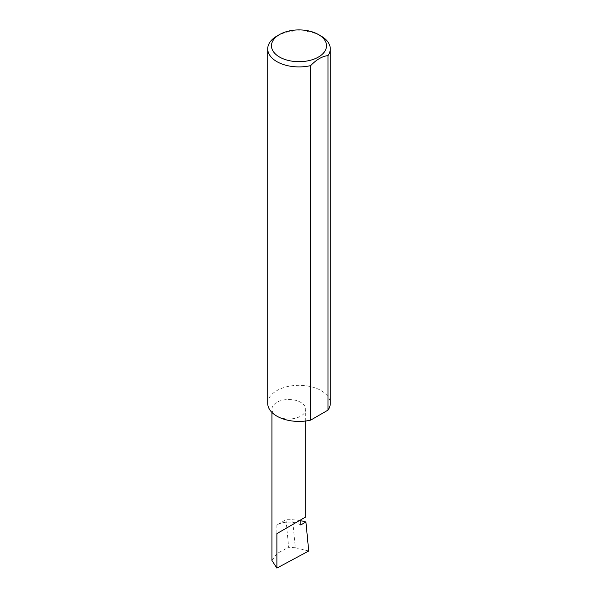 <?xml version="1.0" encoding="UTF-8"?>
<svg xmlns="http://www.w3.org/2000/svg" width="598" height="598" viewBox="0 0 598 598"><rect width="100%" height="100%" fill="white"/><g stroke="black" fill="none" stroke-linecap="round" stroke-linejoin="round"><path stroke-width="0.45" stroke-dasharray="2.99 2.24" d="M276.881 416.141A16.879 9.747 0 0 0 295.277 418.249A16.879 9.747 0 0 0 305.698 409.249A16.879 9.747 0 0 0 300.749 402.357A16.879 9.747 0 0 0 282.361 400.241A16.879 9.747 0 0 0 271.941 409.249A16.879 9.747 0 0 0 276.881 416.141M276.881 36.089A31.283 18.06 180 0 1 321.119 36.089M267.717 403.366A31.283 18.06 180 0 1 287.033 386.682A31.283 18.06 180 0 1 321.119 390.599A31.283 18.06 180 0 1 330.283 403.366M300.749 524.954A16.879 9.747 0 0 0 295.479 522.891A16.879 9.747 0 0 0 276.881 524.954L285.994 519.692L292.616 519.684L300.749 520.679M285.994 519.692L288.64 547.275L295.307 547.716L292.616 519.684M295.307 547.716L308.718 551.005M271.941 560.498L276.881 553.591L288.64 547.275M276.881 524.954L276.881 553.591M305.698 421.007L305.698 409.249M271.941 412.426L271.941 409.249"/><path stroke-width="0.9" d="M300.749 520.679L305.922 521.964L300.749 524.954L300.749 519.841L305.698 516.993L305.698 421.007M300.749 519.841C304.726 517.554 309.42 514.841 300.749 519.841L276.881 533.625L300.749 519.841M279.535 57.034A27.53 15.892 0 0 0 318.465 57.034A27.53 15.892 0 0 0 318.465 34.557L321.119 36.089A31.283 18.06 180 0 1 330.283 48.857A31.283 18.06 180 0 1 328.018 55.599C322.247 56.249 316.469 59.583 310.683 65.608A31.283 18.06 180 0 1 276.881 61.631A31.283 18.06 180 0 1 267.717 48.857A31.283 18.06 180 0 1 276.881 36.089L279.535 34.557A27.53 15.892 0 0 0 279.535 57.034M310.683 65.608L310.683 420.117A31.283 18.06 180 0 1 276.881 416.141A31.283 18.06 180 0 1 267.717 403.366L267.717 48.857M305.922 521.964L308.718 551.005L276.881 568.1L271.941 560.498L271.941 412.426M276.881 568.1L276.881 533.625M328.018 55.599L328.018 410.108A31.283 18.06 180 0 0 330.283 403.366L330.283 48.857M310.683 420.117L328.018 410.108M321.119 36.089L318.465 34.557A27.53 15.892 0 0 0 279.535 34.557"/></g></svg>
